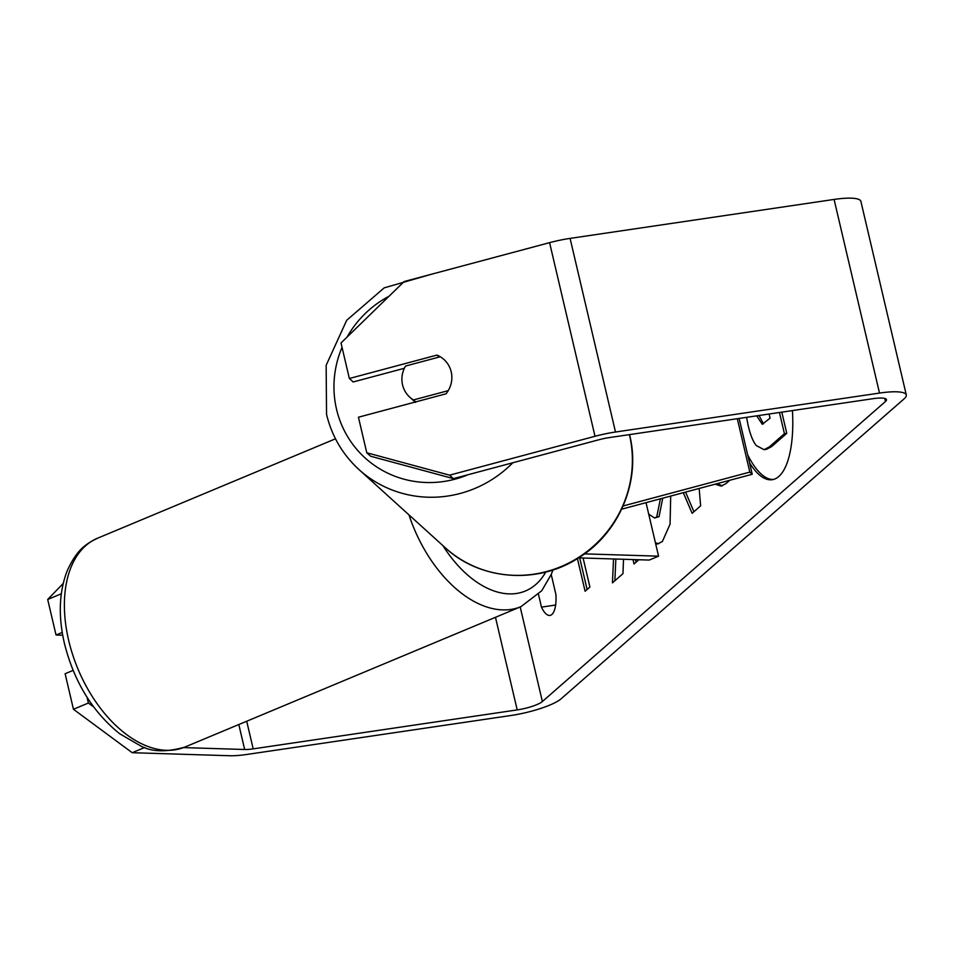 <?xml version="1.0" encoding="UTF-8"?>
<svg xmlns="http://www.w3.org/2000/svg" width="954" height="954" viewBox="0 0 954 954"><rect width="100%" height="100%" fill="white"/><g stroke="black" fill="none" stroke-linecap="round" stroke-linejoin="round"><path stroke-width="1.43" d="M737.311 418.711L749.832 472.099L623.105 505.978M578.589 557.875L649.233 560.07L658.57 556.17L646.025 502.663M584.516 553.869L658.57 556.17M739.135 418.436L752.229 474.269L749.832 472.099M752.229 474.269L621.662 509.174M405.533 366.05A25.436 24.601 -47.8 0 0 402.552 384.856A25.436 24.601 -47.8 0 0 409.791 397.198A25.436 24.601 -47.8 0 0 413.476 399.941L448.225 390.651A25.436 24.601 -47.8 0 0 451.206 371.845A25.436 24.601 -47.8 0 0 443.956 359.503A25.436 24.601 -47.8 0 0 440.271 356.76L405.533 366.05M415.67 401.92L413.476 399.941M749.51 462.726A85.788 31.005 -98.4 0 0 772.18 479.707A85.788 31.005 -98.4 0 0 778.81 476.475A85.788 31.005 -98.4 0 0 792.428 410.578M453.412 478.634L370.605 456.227L366.765 452.756L449.584 475.164L453.412 478.634L598.838 439.77A20.344 4.305 -13.2 0 1 609.081 437.624L873.089 398.677A20.344 4.305 -13.2 0 1 886.493 399.643A20.344 4.305 -13.2 0 1 885.443 401.515L542.373 701.536A20.344 4.305 -13.2 0 1 517.199 709.907L253.192 748.866A20.344 4.305 -13.2 0 1 244.665 749.498L183.562 747.602M670.698 496.056L670.066 524.175L662.35 541.55L657.556 543.983L655.72 544.007M648.72 514.158L654.635 518.022L656.71 516.985L660.418 498.811M729.75 480.279L725.887 483.654L721.093 486.099L715.154 484.179M613.529 558.961L612.444 582.858L622.974 573.652L623.511 559.271M632.979 559.569L634.016 563.993L638.87 559.748M538.509 594.449L541.478 607.114A25.436 9.194 -98.4 0 0 549.933 615.413A25.436 9.194 -98.4 0 0 551.901 614.448A25.436 9.194 -98.4 0 0 555.908 594.485L551.221 574.487M583.097 558.018L589.906 587.044L585.1 591.253L577.432 558.591M699.163 488.448L700.63 505.847L692.115 513.3L683.314 492.693M541.478 607.114L555.622 605.027M449.584 475.164L595.01 436.288A40.7 8.598 -13.2 0 1 615.497 432.019L879.505 393.072A40.7 8.598 -13.2 0 1 906.3 394.992A40.7 8.598 -13.2 0 1 904.213 398.748L561.143 698.769A40.7 8.598 -13.2 0 1 510.784 715.524L246.776 754.471A40.7 8.598 -13.2 0 1 229.723 755.735L132.212 752.706L73.446 709.263L88.388 703.026L93.635 706.902M404.341 368.292L353.183 381.97L349.355 378.499L341.019 342.963L404.162 281.537L549.587 242.662A40.7 8.598 -13.2 0 1 570.087 238.393L834.082 199.434A40.7 8.598 -13.2 0 1 860.89 201.366L906.3 394.992M144.769 747.459L132.212 752.706M73.112 670.388L65.122 673.739L73.446 709.263M61.294 593.793L47.7 599.482L63.179 583.49M47.7 599.482L56.036 635.006L62.714 635.209M87.041 697.291L88.388 703.026M62.237 632.419L56.036 635.006M366.765 452.756L358.442 417.22L446.019 393.811A25.436 24.601 -47.8 0 0 451.206 371.845A25.436 24.601 -47.8 0 0 443.956 359.503A25.436 24.601 -47.8 0 0 436.932 355.091L349.355 378.499M439.126 357.07L436.932 355.091M747.65 454.748A85.788 31.005 -98.4 0 0 773.348 479.48M781.803 412.14L786.776 433.343L771.583 446.627L766.42 449.322L764.082 449.668L756.307 445.59C753.111 441.726 750.404 435.024 748.151 425.484L746.553 417.351M786.776 433.343L784.426 433.688L769.234 446.973L764.082 449.668M779.454 412.498L784.426 433.688M579.698 557.911L587.115 589.489M615.855 559.032L614.865 580.736M635.424 559.64L636.032 562.228M722.261 485.824L717.253 483.618M658.725 543.708L655.446 542.862M654.635 518.022L659.047 516.639L662.744 498.191M693.928 511.702L685.556 492.085M756.689 415.849L762.294 424.291L770.069 418.186L769.091 414.024M759.026 415.503L763.486 423.838M389.053 296.229A100.468 97.177 -47.8 0 0 347.113 337.048M342.045 347.328A100.468 97.177 -47.8 0 0 336.535 409.242A100.468 97.177 -47.8 0 0 468.02 474.734M629.545 434.607L629.7 435.251C641.088 480.828 619.408 532.797 578.756 557.768C537.722 584.707 480.232 580.497 445.22 547.715A113.192 109.471 -47.8 0 0 576.812 558.531A113.192 109.471 -47.8 0 0 629.473 434.905A113.192 109.471 -47.8 0 0 629.413 434.63M512.811 462.762A113.192 109.471 132.2 0 1 359.014 469.606L445.22 547.715M884.728 398.414L885.443 401.515M520.192 606.971L542.373 701.536M238.81 724.539L244.665 749.498M246.704 721.236L253.192 748.866M495.472 617.31L517.199 709.907M549.587 242.662L595.01 436.288M570.087 238.393L615.497 432.019M834.082 199.434L879.505 393.072M771.583 446.627L769.234 446.973M659.047 516.639L656.71 516.985M759.062 415.658L756.713 416.004M408.98 514.874A113.192 68.569 67.3 0 0 521.003 606.637L184.885 747.065A113.192 68.569 -112.7 0 1 68.664 640.372A113.192 68.569 -112.7 0 1 97.618 538.187L335.486 438.804M545.736 572.054A100.468 60.865 -112.7 0 1 442.883 545.593M431.53 274.215L384.212 287.858L346.696 320.294L326.149 365.31L326.542 414.322C331.801 436.121 342.629 454.545 359.014 469.606M415.539 402.409L409.791 397.198M184.885 747.065C166.39 752.36 151.626 751.979 140.632 745.909L119.739 733.781C92.55 711.911 74.114 681.824 64.443 643.533C58.111 616.105 59.053 591.814 67.269 570.659C76.892 549.707 85.669 543.983 97.618 538.187M521.003 606.637L541.753 590.729L551.281 574.344L552.95 569.955"/></g></svg>
